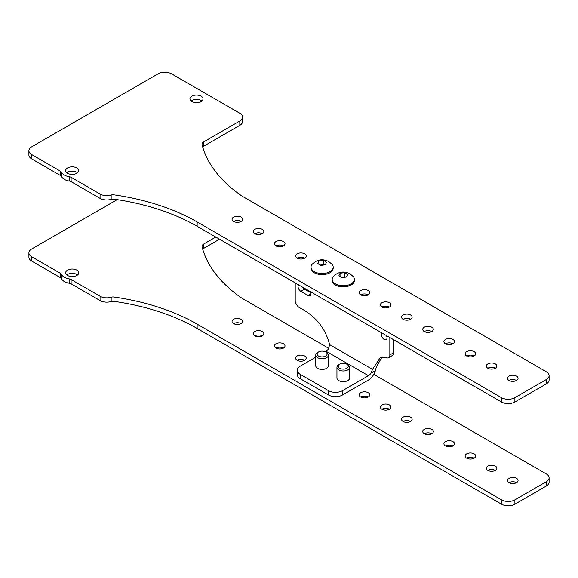 <?xml version="1.0" encoding="UTF-8"?>
<svg xmlns="http://www.w3.org/2000/svg" width="578" height="578" viewBox="0 0 578 578"><rect width="100%" height="100%" fill="white"/><g stroke="black" fill="none" stroke-linecap="round" stroke-linejoin="round"><path stroke-width="0.87" d="M546.318 486.026L546.318 481.698A9.486 5.477 0 0 0 549.1 477.825L549.1 482.153A9.486 5.477 180 0 1 546.318 486.026L514.897 504.168A9.486 5.477 180 0 1 501.473 504.168L197.149 328.463A178.248 102.913 0 0 0 113.967 301.34A3.995 2.305 0 0 0 111.164 301.535A9.486 5.477 180 0 1 100.066 300.553L100.066 296.232L71.116 279.514A3.995 2.305 180 0 0 69.331 278.921A10.989 6.344 0 0 1 61.579 274.442L61.579 278.762A3.995 2.305 0 0 0 60.546 277.736L31.682 261.068A9.486 5.477 180 0 1 28.9 257.196L28.9 252.868A9.486 5.477 0 0 0 31.682 256.748L60.546 273.408A3.995 2.305 180 0 1 61.579 274.442M117.175 199.641L31.682 248.995A9.486 5.477 0 0 0 28.9 252.868M215.811 237.059L203.788 243.995L203.788 248.323A5.99 3.461 0 0 0 202.705 249.176M328.766 348.353L241.994 298.248A178.248 102.913 0 0 1 202.098 246.943A5.99 3.461 180 0 1 202.033 246.445A5.99 3.461 180 0 1 203.788 243.995M373.8 374.349L546.318 473.953A9.486 5.477 0 0 1 549.1 477.825M546.318 481.698L514.897 499.847A9.486 5.477 0 0 1 501.473 499.847L197.149 324.142A178.248 102.913 0 0 0 113.967 297.02A3.995 2.305 180 0 0 111.164 297.215A9.486 5.477 0 0 1 100.066 296.232M233.613 323.622A5.296 3.056 0 0 0 239.379 324.287A5.296 3.056 0 0 0 242.644 321.462A5.296 3.056 0 0 0 241.098 319.302A5.296 3.056 0 0 0 235.325 318.644A5.296 3.056 0 0 0 232.06 321.462A5.296 3.056 0 0 0 233.613 323.622A5.296 3.056 0 0 1 241.098 323.622M254.797 335.861A5.296 3.056 0 0 0 260.57 336.519A5.296 3.056 0 0 0 263.835 333.694A5.296 3.056 0 0 0 262.282 331.534A5.296 3.056 0 0 0 256.516 330.876A5.296 3.056 0 0 0 253.243 333.694A5.296 3.056 0 0 0 254.797 335.861A5.296 3.056 0 0 1 262.282 335.861M275.988 348.093A5.296 3.056 0 0 0 281.753 348.751A5.296 3.056 0 0 0 285.019 345.926A5.296 3.056 0 0 0 283.473 343.766A5.296 3.056 0 0 0 277.7 343.108A5.296 3.056 0 0 0 274.434 345.926A5.296 3.056 0 0 0 275.988 348.093A5.296 3.056 0 0 1 283.473 348.093M297.171 360.325A5.296 3.056 0 0 0 302.937 360.983A5.296 3.056 0 0 0 306.21 358.158A5.296 3.056 0 0 0 304.657 355.997A5.296 3.056 0 0 0 298.891 355.34A5.296 3.056 0 0 0 295.618 358.158A5.296 3.056 0 0 0 297.171 360.325A5.296 3.056 0 0 1 304.657 360.325M360.73 397.021A5.296 3.056 0 0 0 366.503 397.678A5.296 3.056 0 0 0 369.768 394.861A5.296 3.056 0 0 0 368.215 392.693A5.296 3.056 0 0 0 362.449 392.036A5.296 3.056 0 0 0 359.184 394.861A5.296 3.056 0 0 0 360.73 397.021A5.296 3.056 0 0 1 368.215 397.021M381.921 409.253A5.296 3.056 0 0 0 387.686 409.91A5.296 3.056 0 0 0 390.952 407.093A5.296 3.056 0 0 0 389.406 404.925A5.296 3.056 0 0 0 383.633 404.268A5.296 3.056 0 0 0 380.367 407.093A5.296 3.056 0 0 0 381.921 409.253A5.296 3.056 0 0 1 389.406 409.253M403.104 421.485A5.296 3.056 0 0 0 408.877 422.142A5.296 3.056 0 0 0 412.143 419.325A5.296 3.056 0 0 0 410.59 417.157A5.296 3.056 0 0 0 404.824 416.5A5.296 3.056 0 0 0 401.558 419.325A5.296 3.056 0 0 0 403.104 421.485A5.296 3.056 0 0 1 410.59 421.485M424.295 433.717A5.296 3.056 0 0 0 430.061 434.374A5.296 3.056 0 0 0 433.327 431.556A5.296 3.056 0 0 0 431.78 429.389A5.296 3.056 0 0 0 426.008 428.731A5.296 3.056 0 0 0 422.742 431.556A5.296 3.056 0 0 0 424.295 433.717A5.296 3.056 0 0 1 431.78 433.717M445.479 445.949A5.296 3.056 0 0 0 451.245 446.606A5.296 3.056 0 0 0 454.518 443.788A5.296 3.056 0 0 0 452.964 441.628A5.296 3.056 0 0 0 447.199 440.963A5.296 3.056 0 0 0 443.926 443.788A5.296 3.056 0 0 0 445.479 445.949A5.296 3.056 0 0 1 452.964 445.949M466.663 458.181A5.296 3.056 0 0 0 472.436 458.838A5.296 3.056 0 0 0 475.701 456.02A5.296 3.056 0 0 0 474.155 453.86A5.296 3.056 0 0 0 468.382 453.195A5.296 3.056 0 0 0 465.117 456.02A5.296 3.056 0 0 0 466.663 458.181A5.296 3.056 0 0 1 474.155 458.181M487.854 470.413A5.296 3.056 0 0 0 493.619 471.07A5.296 3.056 0 0 0 496.892 468.252A5.296 3.056 0 0 0 495.339 466.092A5.296 3.056 0 0 0 489.573 465.427A5.296 3.056 0 0 0 486.3 468.252A5.296 3.056 0 0 0 487.854 470.413A5.296 3.056 0 0 1 495.339 470.413M509.037 482.644A5.296 3.056 0 0 0 514.81 483.302A5.296 3.056 0 0 0 518.076 480.484A5.296 3.056 0 0 0 516.522 478.324A5.296 3.056 0 0 0 510.757 477.659A5.296 3.056 0 0 0 507.491 480.484A5.296 3.056 0 0 0 509.037 482.644A5.296 3.056 0 0 1 516.522 482.644M67.561 275.46A6.539 3.779 0 0 0 74.692 276.284A6.539 3.779 0 0 0 78.731 272.794A6.539 3.779 0 0 0 76.816 270.121A6.539 3.779 0 0 0 69.685 269.305A6.539 3.779 0 0 0 65.646 272.794A6.539 3.779 0 0 0 67.561 275.46M100.066 300.553L71.116 283.834A3.995 2.305 0 0 0 69.331 283.242A10.989 6.344 180 0 1 61.579 278.762M219.553 239.22L203.788 248.323M77.553 274.955A6.539 3.779 0 0 0 76.816 274.442A6.539 3.779 0 0 0 66.824 274.955M300.206 374.327L300.206 378.662A9.985 5.766 180 0 1 297.28 374.587L297.28 370.252A9.985 5.766 0 0 0 300.206 374.327L328.456 390.641A9.985 5.766 0 0 0 342.581 390.641L368.439 375.707A5.31 3.063 120 0 0 370.917 373.2L372.507 369.393L329.633 344.64C325.45 328.109 315.342 315.754 299.325 307.575A5.99 3.461 -120 0 1 295.214 300.307L295.214 282.902M300.206 378.662L328.456 394.969A9.985 5.766 180 0 0 342.581 394.969L368.439 380.042A10.614 6.127 120 0 0 375.397 370.614L376.264 367.225L381.885 357.153M315.761 357.197L300.206 366.17A9.985 5.766 0 0 0 297.28 370.252M368.439 375.707L326.064 351.243L325.212 351.735M326.064 351.243A5.31 3.063 120 0 0 328.542 348.736L329.633 344.64M393.596 339.705L393.596 352.775A5.99 3.461 60 0 1 392.361 355.521L388.604 357.688A5.99 3.461 -120 0 0 389.847 354.943L389.847 337.538M383.987 307.807L383.25 306.513M298.573 284.846A3.995 2.305 60 0 0 298.349 288.104A3.995 2.305 60 0 0 300.863 291.341L304.613 289.173L310.596 292.62M304.613 289.173A3.995 2.305 60 0 1 302.72 287.237M386.761 336.295A3.995 2.305 60 0 1 386.053 335.348M380.086 357.912L385.736 357.464A5.99 3.461 -120 0 0 388.604 357.688M379.992 357.963L372.507 369.393M386.487 335.601A3.995 2.305 60 0 1 386.191 339.647A3.995 2.305 60 0 1 384.197 339.452A3.995 2.305 60 0 1 381.682 336.223A3.995 2.305 60 0 1 381.906 332.957M310.213 291.565A3.995 2.305 60 0 1 309.924 295.611A3.995 2.305 60 0 1 307.922 295.416L310.747 293.783M300.863 291.341L307.922 295.416M317.618 368.352A6.344 3.663 180 0 1 315.761 365.766L315.761 355.094A6.344 3.663 0 0 0 317.618 357.681A6.344 3.663 180 0 0 324.525 358.476A6.344 3.663 180 0 0 328.441 355.094L328.441 365.766A6.344 3.663 180 0 1 324.525 369.147A6.344 3.663 180 0 1 317.618 368.352M338.802 380.584A6.344 3.663 180 0 1 336.945 377.998L336.945 367.326A6.344 3.663 0 0 0 338.802 369.913A6.344 3.663 180 0 0 345.716 370.708A6.344 3.663 180 0 0 349.632 367.326L349.632 377.998A6.344 3.663 180 0 1 345.716 381.379A6.344 3.663 180 0 1 338.802 380.584M318.557 351.959A5.007 2.89 0 0 0 318.557 356.048A5.007 2.89 180 0 0 325.638 356.048A5.007 2.89 180 0 0 325.638 351.959L326.584 352.501L325.638 351.959A5.007 2.89 0 0 0 318.557 351.959L317.618 352.501A6.344 3.663 0 0 0 315.761 355.094M326.584 352.501A6.344 3.663 180 0 1 328.441 355.094M339.748 364.191A5.007 2.89 0 0 0 339.748 368.28A5.007 2.89 180 0 0 346.829 368.28A5.007 2.89 180 0 0 346.829 364.191L347.775 364.732L346.829 364.191A5.007 2.89 0 0 0 339.748 364.191L338.802 364.732A6.344 3.663 0 0 0 336.945 367.326M347.775 364.732A6.344 3.663 180 0 1 349.632 367.326M69.331 181.059A10.989 6.344 180 0 1 61.579 176.586A3.995 2.305 0 0 0 60.546 175.553L31.682 158.885A9.486 5.477 180 0 1 28.9 155.012L28.9 150.692A9.486 5.477 0 0 0 31.682 154.564L60.546 171.233A3.995 2.305 180 0 1 61.579 172.266A10.989 6.344 0 0 0 69.331 176.738A3.995 2.305 180 0 1 71.116 177.33L100.066 194.049A9.486 5.477 0 0 0 111.164 195.032A3.995 2.305 180 0 1 113.967 194.844A178.248 102.913 0 0 1 197.149 221.959L197.149 226.287A178.248 102.913 0 0 0 113.967 199.164A3.995 2.305 0 0 0 111.164 199.352A9.486 5.477 180 0 1 100.066 198.37L71.116 181.658A3.995 2.305 0 0 0 69.331 181.059L69.331 176.738M546.318 383.843L546.318 379.522A9.486 5.477 0 0 0 549.1 375.649L549.1 379.97A9.486 5.477 180 0 1 546.318 383.843L514.897 401.985A9.486 5.477 180 0 1 501.473 401.985L197.149 226.287M239.819 125.339L239.819 121.019A9.486 5.477 0 0 0 242.594 117.139L242.594 121.467A9.486 5.477 180 0 1 239.819 125.339L203.788 146.14A5.99 3.461 0 0 0 202.705 146.993M241.098 221.446A5.296 3.056 0 0 0 233.613 221.446A5.296 3.056 0 0 0 239.379 222.111A5.296 3.056 0 0 0 242.644 219.286A5.296 3.056 0 0 0 241.098 217.126A5.296 3.056 0 0 0 235.325 216.461A5.296 3.056 0 0 0 232.06 219.286A5.296 3.056 0 0 0 233.613 221.446M262.282 233.678A5.296 3.056 0 0 0 254.797 233.678A5.296 3.056 0 0 0 260.57 234.343A5.296 3.056 0 0 0 263.835 231.518A5.296 3.056 0 0 0 262.282 229.358A5.296 3.056 0 0 0 256.516 228.693A5.296 3.056 0 0 0 253.243 231.518A5.296 3.056 0 0 0 254.797 233.678M283.473 245.91A5.296 3.056 0 0 0 275.988 245.91A5.296 3.056 0 0 0 281.753 246.575A5.296 3.056 0 0 0 285.019 243.75A5.296 3.056 0 0 0 283.473 241.59A5.296 3.056 0 0 0 277.7 240.925A5.296 3.056 0 0 0 274.434 243.75A5.296 3.056 0 0 0 275.988 245.91M304.657 258.142A5.296 3.056 0 0 0 297.171 258.142A5.296 3.056 0 0 0 302.937 258.807A5.296 3.056 0 0 0 306.21 255.982A5.296 3.056 0 0 0 304.657 253.821A5.296 3.056 0 0 0 298.891 253.157A5.296 3.056 0 0 0 295.618 255.982A5.296 3.056 0 0 0 297.171 258.142M368.215 294.838A5.296 3.056 0 0 0 360.73 294.838A5.296 3.056 0 0 0 366.503 295.502A5.296 3.056 0 0 0 369.768 292.678A5.296 3.056 0 0 0 368.215 290.517A5.296 3.056 0 0 0 362.449 289.853A5.296 3.056 0 0 0 359.184 292.678A5.296 3.056 0 0 0 360.73 294.838M389.406 307.07A5.296 3.056 0 0 0 381.921 307.07A5.296 3.056 0 0 0 387.686 307.734A5.296 3.056 0 0 0 390.952 304.909A5.296 3.056 0 0 0 389.406 302.749A5.296 3.056 0 0 0 383.633 302.084A5.296 3.056 0 0 0 380.367 304.909A5.296 3.056 0 0 0 381.921 307.07M410.59 319.302A5.296 3.056 0 0 0 403.104 319.302A5.296 3.056 0 0 0 408.877 319.966A5.296 3.056 0 0 0 412.143 317.141A5.296 3.056 0 0 0 410.59 314.981A5.296 3.056 0 0 0 404.824 314.316A5.296 3.056 0 0 0 401.558 317.141A5.296 3.056 0 0 0 403.104 319.302M431.78 331.534A5.296 3.056 0 0 0 424.295 331.534A5.296 3.056 0 0 0 430.061 332.198A5.296 3.056 0 0 0 433.327 329.373A5.296 3.056 0 0 0 431.78 327.213A5.296 3.056 0 0 0 426.008 326.548A5.296 3.056 0 0 0 422.742 329.373A5.296 3.056 0 0 0 424.295 331.534M452.964 343.766A5.296 3.056 0 0 0 445.479 343.766A5.296 3.056 0 0 0 451.245 344.43A5.296 3.056 0 0 0 454.518 341.605A5.296 3.056 0 0 0 452.964 339.445A5.296 3.056 0 0 0 447.199 338.78A5.296 3.056 0 0 0 443.926 341.605A5.296 3.056 0 0 0 445.479 343.766M474.155 355.997A5.296 3.056 0 0 0 466.663 355.997A5.296 3.056 0 0 0 472.436 356.662A5.296 3.056 0 0 0 475.701 353.837A5.296 3.056 0 0 0 474.155 351.677A5.296 3.056 0 0 0 468.382 351.012A5.296 3.056 0 0 0 465.117 353.837A5.296 3.056 0 0 0 466.663 355.997M495.339 368.229A5.296 3.056 0 0 0 487.854 368.229A5.296 3.056 0 0 0 493.619 368.894A5.296 3.056 0 0 0 496.892 366.069A5.296 3.056 0 0 0 495.339 363.909A5.296 3.056 0 0 0 489.573 363.244A5.296 3.056 0 0 0 486.3 366.069A5.296 3.056 0 0 0 487.854 368.229M516.522 380.461A5.296 3.056 0 0 0 509.037 380.461A5.296 3.056 0 0 0 514.81 381.126A5.296 3.056 0 0 0 518.076 378.301A5.296 3.056 0 0 0 516.522 376.141A5.296 3.056 0 0 0 510.757 375.476A5.296 3.056 0 0 0 507.491 378.301A5.296 3.056 0 0 0 509.037 380.461M77.553 172.771A6.539 3.779 0 0 0 76.816 172.266A6.539 3.779 0 0 0 66.824 172.771M201.852 101.013A6.539 3.779 0 0 0 201.108 100.5A6.539 3.779 0 0 0 191.116 101.013M242.594 117.139A9.486 5.477 0 0 0 239.819 113.266L171.514 73.832A9.486 5.477 0 0 0 158.09 73.832L31.682 146.819A9.486 5.477 0 0 0 28.9 150.692M239.819 121.019L203.788 141.82L203.788 146.14M549.1 375.649A9.486 5.477 0 0 0 546.318 371.777L241.994 196.072A178.248 102.913 0 0 1 202.098 144.767A5.99 3.461 180 0 1 202.033 144.262A5.99 3.461 180 0 1 203.788 141.82M546.318 379.522L514.897 397.664A9.486 5.477 0 0 1 501.473 397.664L197.149 221.959M67.561 173.284A6.539 3.779 0 0 0 74.692 174.101A6.539 3.779 0 0 0 78.731 170.611A6.539 3.779 0 0 0 76.816 167.945A6.539 3.779 0 0 0 69.685 167.121A6.539 3.779 0 0 0 65.646 170.611A6.539 3.779 0 0 0 67.561 173.284M191.86 101.518A6.539 3.779 0 0 0 198.991 102.342A6.539 3.779 0 0 0 203.023 98.852A6.539 3.779 0 0 0 201.108 96.179A6.539 3.779 0 0 0 193.984 95.363A6.539 3.779 0 0 0 189.945 98.852A6.539 3.779 0 0 0 191.86 101.518M311.015 267.123L311.015 268.214A11.083 6.401 0 0 0 314.259 272.737A11.083 6.401 0 0 0 326.346 274.124A11.083 6.401 0 0 0 333.188 268.214L333.188 267.123A11.083 6.401 0 0 0 332.003 264.247L328.716 261.538C322.56 258.539 317.055 259.435 312.199 264.247A11.083 6.401 180 0 0 311.015 267.123A11.083 6.401 180 0 0 314.259 271.646A11.083 6.401 0 0 0 326.346 273.033A11.083 6.401 0 0 0 333.188 267.123M332.198 279.355L332.198 280.446A11.083 6.401 0 0 0 335.45 284.968A11.083 6.401 0 0 0 347.53 286.356A11.083 6.401 0 0 0 354.372 280.446L354.372 279.355A11.083 6.401 0 0 0 353.187 276.479L349.9 273.77C343.744 270.771 338.238 271.667 333.383 276.479A11.083 6.401 180 0 0 332.198 279.355A11.083 6.401 180 0 0 335.45 283.877A11.083 6.401 0 0 0 347.53 285.265A11.083 6.401 0 0 0 354.372 279.355M324.901 261.126L326.512 262.224L325.335 264.767L320.92 265.454L317.69 263.59L318.868 261.039L323.283 260.36L324.901 261.126M318.868 261.039L318.868 264.124M323.283 260.36L323.283 264.572L320.349 265.027M323.781 264.861L323.283 264.572M346.085 273.358L347.703 274.456L346.518 276.999L342.104 277.686L338.874 275.822L340.059 273.271L344.474 272.592L346.085 273.358M340.059 273.271L340.059 276.356M344.474 272.592L344.474 276.804L341.533 277.259M344.972 277.093L344.474 276.804M71.116 283.834L71.116 279.514M69.331 283.242L69.331 278.921M60.546 273.408L60.546 277.736M31.682 261.068L31.682 256.748M514.897 504.168L514.897 499.847M501.473 504.168L501.473 499.847M197.149 324.142L197.149 328.463M113.967 301.34L113.967 297.02M111.164 301.535L111.164 297.215M370.917 373.2L375.397 370.614M393.596 352.775L389.847 354.943M342.581 390.641L342.581 394.969M328.456 390.641L328.456 394.969M61.579 172.266L61.579 176.586M60.546 171.233L60.546 175.553M31.682 158.885L31.682 154.564M71.116 181.658L71.116 177.33M100.066 198.37L100.066 194.049M111.164 199.352L111.164 195.032M113.967 199.164L113.967 194.844M501.473 401.985L501.473 397.664M514.897 401.985L514.897 397.664"/></g></svg>
